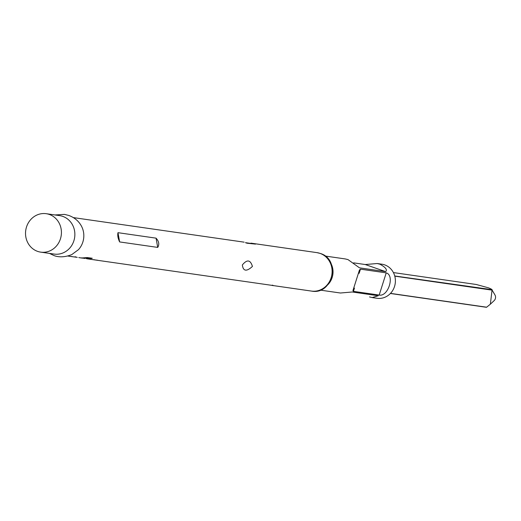<?xml version="1.0" encoding="UTF-8"?>
<svg xmlns="http://www.w3.org/2000/svg" width="521" height="521" viewBox="0 0 521 521"><rect width="100%" height="100%" fill="white"/><g stroke="black" fill="none" stroke-linecap="round" stroke-linejoin="round"><path stroke-width="0.78" d="M245.45 242.662L255.531 244.108L247.071 243.229L245.45 242.662M95.617 260.025A19.414 17.922 -81.8 0 0 96.203 260.116L271.278 285.267C273.857 285.795 274.189 285.749 272.262 285.13M252.418 266.439C246.557 271.812 243.196 271.324 242.343 264.974C247.052 259.224 250.412 259.712 252.418 266.439M156.059 238.156L117.974 232.679C117.414 235.375 117.974 238.462 119.641 241.933L157.726 247.41C159.517 244.427 158.964 241.34 156.059 238.156L157.726 247.41M49.423 253.388L53.95 255.537C54.9 255.948 61.725 258.69 71.807 254.567L78.43 249.689A19.414 17.922 -81.8 0 0 81.738 226.681C79.101 221.438 74.803 217.693 68.837 215.46L64.487 214.391L54.952 214.952M67.841 256.039L69.586 256.293A19.414 17.922 -81.8 0 0 71.064 256.436L72.243 256.606A19.414 17.922 -81.8 0 1 70.758 256.462A19.414 17.922 -81.8 0 1 70.172 256.365M76.939 257.283A19.414 17.922 -81.8 0 0 77.251 257.354L70.758 256.462M80.39 257.83A19.414 17.922 -81.8 0 0 81.042 257.941A19.414 17.922 -81.8 0 0 84.526 258.071L89.443 258.735A19.414 17.922 -81.8 0 0 92.276 258.266L87.333 257.556L83.601 257.849A19.414 17.922 -81.8 0 1 79.739 257.752L78.788 257.55M82.937 258.155L83.647 257.96M81.309 257.973A19.414 17.922 -81.8 0 0 81.582 258.019A19.414 17.922 -81.8 0 0 83.06 258.162L84.897 258.449A19.414 17.922 -81.8 0 1 84.584 258.383M87.971 258.924A19.414 17.922 -81.8 0 0 88.557 259.022A19.414 17.922 -81.8 0 0 90.042 259.165L88.863 258.996A19.414 17.922 -81.8 0 1 87.378 258.852L86.434 258.644M88.557 259.022L92.517 259.588A19.414 17.922 -81.8 0 0 94.001 259.732L95.174 259.901A19.414 17.922 -81.8 0 1 93.695 259.758A19.414 17.922 -81.8 0 1 93.109 259.66M93.695 259.758L95.024 259.946A19.414 17.922 -81.8 0 0 96.509 260.096L97.688 260.266A19.414 17.922 -81.8 0 1 96.203 260.116M40.71 252.138L54.151 254.072A19.414 17.922 -81.8 0 0 74.34 239.1A19.414 17.922 -81.8 0 0 62.774 216.391A19.414 17.922 -81.8 0 0 59.681 215.635L46.239 213.701A19.414 17.922 -81.8 0 0 26.05 228.673A19.414 17.922 -81.8 0 0 37.616 251.382A19.414 17.922 -81.8 0 0 40.71 252.138A19.414 17.922 -81.8 0 0 60.898 237.166A19.414 17.922 -81.8 0 0 49.332 214.457A19.414 17.922 -81.8 0 0 46.239 213.701M386.224 272.867C394.977 275.414 388.158 296.95 379.184 295.062L353.42 291.356L352.925 290.601L359.47 269.956L360.46 269.162L386.224 272.867L379.184 295.062M372.209 297.582L377.035 298.279A17.213 15.884 -81.8 0 0 394.931 285.007A17.213 15.884 -81.8 0 0 384.674 264.876A17.213 15.884 -81.8 0 0 381.932 264.206L377.106 263.515L379.907 264.193C385.612 267.332 387.526 269.813 385.664 271.636L359.62 267.859M359.327 267.729L348.002 259.601L345.319 258.957M320.194 290.106L340.421 293.01L352.268 291.994L378.259 295.752L372.209 297.569L369.526 296.924M377.106 263.528L365.26 264.531L353.668 262.864M74.236 256.905L75.871 256.84M390.496 293.375L486.634 307.201A12.791 11.807 98.2 0 1 486.458 307.299L390.398 293.486M491.896 289.722L494.95 294.932A4.415 4.07 98.2 0 1 494.129 300.643L490.359 304.192L492.045 290.138L394.788 276.15M394.736 275.974L491.857 289.656M492.045 290.138A12.791 11.807 98.2 0 0 491.961 289.956C492.592 289.761 491.459 289.064 488.555 287.859L476.279 284.492L393.401 272.574M486.634 307.201L490.359 304.192M84.181 257.797A19.121 17.649 -81.8 0 0 84.513 257.778L84.526 258.071M84.78 257.771L89.443 258.735M89.43 258.442A19.121 17.649 -81.8 0 0 91.475 258.155M316.931 252.633L320.226 253.434C341.19 259.354 332.698 295.479 311.402 291.07A19.414 17.922 -81.8 0 0 331.59 276.097A19.414 17.922 -81.8 0 0 320.024 253.382A19.414 17.922 -81.8 0 0 316.931 252.633L250.966 243.144M327.983 284.564A17.213 15.884 -81.8 0 0 331.004 263.541M365.26 264.531L385.664 271.636M353.42 291.356L354.456 288.106M359.138 273.343L360.46 269.162M119.641 241.933L117.974 232.679M244.167 242.167L73.37 217.602M311.402 291.07L273.545 285.625M81.582 258.019L81.042 257.941M345.325 258.944L325.097 256.032"/></g></svg>
